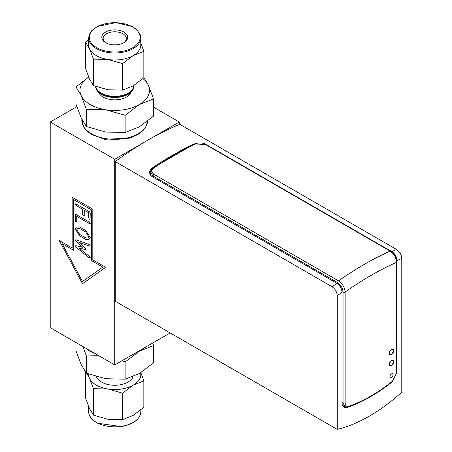 <?xml version="1.0" encoding="UTF-8"?>
<svg xmlns="http://www.w3.org/2000/svg" width="452" height="452" viewBox="0 0 452 452"><rect width="100%" height="100%" fill="white"/><g stroke="black" fill="none" stroke-linecap="round" stroke-linejoin="round"><path stroke-width="0.68" d="M88.677 374.087A26.08 15.057 0 0 0 89.558 378.369A26.08 15.057 0 0 0 108 389.014A26.08 15.057 0 0 0 133.187 385.121A26.08 15.057 0 0 0 140.651 372.742M133.069 376.623A18.696 10.791 180 0 1 120.142 384.81A18.696 10.791 180 0 1 101.53 382.104A18.696 10.791 180 0 1 96.445 376.663M85.665 372.29L85.665 398.353L89.558 408.653L93.457 415.145L108 419.298L122.543 419.648L133.187 415.399L143.832 407.354L143.832 380.872L133.187 385.121L122.543 393.167L108 389.014L93.457 388.669L89.558 378.369L86.756 373.341M122.543 419.648L122.543 393.167M140.838 372.629L143.832 380.872M93.457 415.145L93.457 388.669M75.97 342.543L75.97 350.797L81.162 364.527L86.36 373.188L105.751 378.725L125.142 379.188L139.335 373.527L153.527 362.798L153.527 345.582L139.335 351.244A34.77 20.074 0 0 0 143.499 348.334M86.36 373.188L86.36 355.973L83.032 346.627M125.142 379.188L125.142 361.973L121.978 360.758M98.768 355.707L86.36 355.973M85.999 348.334A34.77 20.074 0 0 0 95.197 353.645M134.3 353.645A34.77 20.074 0 0 0 139.335 351.244L125.142 361.973M152.68 343.034L153.527 345.582M133.187 85.869L143.832 77.823L143.832 51.342L133.187 55.585L122.543 63.636L122.543 90.117L133.187 85.869M122.543 63.636L108 59.483L93.457 59.139L93.457 85.614L108 89.767L122.543 90.117M140.826 43.064L143.832 51.342M139.939 48.839A26.08 15.057 0 0 0 140.826 44.94L140.826 37.934A26.08 15.057 180 0 1 139.939 41.827A26.08 15.057 180 0 1 111.345 52.856A26.08 15.057 180 0 1 88.671 37.934L88.671 44.94A26.08 15.057 0 0 0 89.558 48.839A26.08 15.057 0 0 0 108 59.483A26.08 15.057 0 0 0 133.187 55.585A26.08 15.057 0 0 0 139.939 48.839M93.457 59.139L89.558 48.839L85.665 42.341L88.671 39.719M85.665 42.341L85.665 68.823L89.558 79.123L93.457 85.614M105.582 32.081A12.961 7.486 180 0 1 123.916 32.081A12.961 7.486 180 0 1 123.916 42.663A12.961 7.486 180 0 1 105.582 42.663A12.961 7.486 180 0 1 105.582 32.081M123.402 42.946A11.588 6.69 0 0 0 126.34 38.493A11.588 6.69 0 0 0 119.187 32.312A11.588 6.69 0 0 0 106.553 33.759A11.588 6.69 0 0 0 103.158 38.493A11.588 6.69 0 0 0 106.096 42.946M130.758 92.479A16.425 9.481 180 0 1 114.746 99.847A16.425 9.481 180 0 1 98.739 92.479M95.784 86.507A19.08 11.012 0 0 0 115.627 96.316A19.08 11.012 0 0 0 133.826 85.496A19.103 11.029 180 0 1 133.849 85.727L133.865 86.202A19.12 11.04 180 0 1 114.966 97.479A19.12 11.04 180 0 1 95.626 86.451M133.849 85.727A19.103 11.029 180 0 1 115.384 96.994A19.103 11.029 180 0 1 95.666 86.462M153.527 98.898L139.335 104.559A34.77 20.074 0 0 0 148.335 85.168L153.527 98.898L153.527 116.113L139.335 126.848L125.142 132.504L105.751 132.04L86.36 126.503L81.162 117.848L75.97 104.118L75.97 86.903L88.66 77.072M125.142 115.294L105.751 109.757A34.77 20.074 0 0 0 139.335 104.559L125.142 115.294L125.142 132.504M86.36 109.294L81.162 95.558A34.77 20.074 0 0 0 105.751 109.757L86.36 109.294L86.36 126.503M88.665 77.089A34.77 20.074 0 0 0 81.162 95.558L75.97 86.903M143.832 77.411L148.335 85.168A34.77 20.074 0 0 0 142.945 78.62M391.455 354.515A3.119 1.802 -60 0 1 389.895 354.673A3.119 1.802 -60 0 1 389.895 351.068A3.119 1.802 -60 0 1 393.02 349.266A3.119 1.802 -60 0 1 393.494 351.763A3.119 1.802 -60 0 1 391.455 354.515M391.455 365.696A3.119 1.802 -60 0 1 389.895 365.849A3.119 1.802 -60 0 1 389.895 362.244A3.119 1.802 -60 0 1 393.02 360.442A3.119 1.802 -60 0 1 393.494 362.945A3.119 1.802 -60 0 1 391.455 365.696M391.455 377.454A2.192 1.266 -60 0 1 390.364 377.561A2.192 1.266 -60 0 1 390.364 375.03A2.192 1.266 -60 0 1 392.551 373.764A2.192 1.266 -60 0 1 392.89 375.522A2.192 1.266 -60 0 1 391.455 377.454M344.582 406.614L342.983 406.308M344.842 406.76L342.418 405.235M195.315 143.962L205.592 144.55L390.155 251.103C394.065 253.838 396.178 257.595 396.489 262.38L396.489 373.177L392.404 381.245A162.262 93.683 -60 0 1 349.21 406.178C346.673 406.862 345.311 405.743 345.125 402.834L345.125 292.037C344.667 287.325 342.48 283.613 338.554 280.895L153.996 174.336C151.188 172.302 151.194 170.127 154.013 167.805A328.536 189.682 -60 0 1 195.315 143.962A1.458 0.915 -115.4 0 0 194.597 143.883L153.284 167.732A1.458 0.763 55.8 0 1 154.013 167.805M150.556 175.246L150.527 172.122L153.081 176.054L337.638 282.607C340.927 284.896 342.735 288.037 343.057 292.037L343.057 402.834L344.848 406.755M396.918 261.764A1.458 0.842 180 0 1 396.918 261.781A1.458 0.842 180 0 1 396.489 262.38A319.411 184.416 -60 0 0 345.125 292.037A1.458 0.842 180 0 1 343.057 292.037M339.881 286.167L340.864 286.737L340.864 287.811M153.527 107.152L179.28 122.017L147.589 140.318M179.28 124.537L179.28 122.017M170.172 332.938L114.746 364.933L50.217 327.677L50.217 122.017L76.812 106.661M87.942 237.91L88.728 236.667L85.744 231.978L79.755 228.526L77.541 228.526L76.755 229.757L79.755 234.458L85.739 237.91L87.942 237.91L88.728 236.667L85.739 231.978L79.755 228.52L77.541 228.52M73.45 250.182L62.15 243.662L82.484 281.489L102.819 267.138L91.519 260.618L91.519 209.943L73.45 199.513L73.45 250.182L62.15 243.662M89.31 257.855L90.23 257.646L89.31 257.855L75.879 247.131L75.258 246.018L75.896 245.651L82.631 247.312L75.908 241.215L75.258 240.068L75.908 239.707L89.479 244.56L90.225 245.747L89.632 246.17L78.823 242.289L85.1 248.001L85.739 249.108L85.117 249.498L78.823 247.933L89.632 256.561L90.067 258.092M89.632 246.17L90.23 245.747L89.632 246.17L78.823 242.289M85.117 249.498L85.744 249.103L85.117 249.498L78.823 247.933M75.258 246.018L75.896 245.651L75.258 246.018L75.879 247.131L89.315 257.855M75.258 240.068L75.908 239.707L75.258 240.068L75.908 241.215L82.631 247.312M84.241 210.231L88.728 212.824L88.728 218.017L89.479 219.203L90.23 218.881L89.479 219.209L88.728 218.017L88.728 212.824L84.241 210.231L84.241 215.429L83.49 215.751L82.739 214.564L82.739 209.366L76.004 205.479L75.258 204.293L75.416 203.846L75.258 204.293L76.004 203.971L89.479 211.751L90.225 212.92L90.067 219.327M75.258 204.293L76.009 205.479L82.744 209.366L82.739 214.564L83.496 215.751L84.241 215.429L84.078 215.875M76.761 216.35L89.479 223.695L90.23 223.373L89.479 223.695L76.755 216.35L76.755 221.548L76.004 221.87L75.258 220.683L75.416 214.288L75.258 214.717L76.004 214.412L89.479 222.186L90.225 223.373L90.067 223.819M75.258 214.717L75.258 220.683L76.009 221.864L76.761 221.548L76.591 221.994M88.999 239.43L85.744 239.419L79.744 235.955L75.258 228.893L76.445 227.023L79.744 227.006L85.739 230.469L90.225 237.537L89.038 239.407L85.739 239.419L79.744 235.955L75.258 228.893L76.445 227.023M114.746 364.933L114.746 159.273L50.217 122.017M105.711 267.324L82.484 283.715L59.252 240.498L72.156 247.95L72.156 197.275L92.807 209.203L92.807 259.872L105.711 267.324M82.484 281.483L102.819 267.138L91.519 260.618L91.519 209.943L73.45 199.513M72.162 247.945L72.162 197.281M82.484 283.715L59.257 240.498M147.471 140.386L114.746 159.273M150.007 174.517L152.81 167.664A328.536 189.682 -60 0 1 193.094 144.408L193.688 144.318M193.094 144.6L193.094 144.408A328.536 189.682 -60 0 1 193.552 144.188L195.676 143.459M205.355 144.098L384.262 247.334M384.296 247.351L391.844 251.544C394.986 253.725 396.703 256.725 397.009 260.527L397.009 371.092A9.673 5.588 -60 0 1 396.918 372.408M397.009 260.527A321.236 185.467 -60 0 1 401.783 258.504C401.483 254.691 399.766 251.691 396.619 249.504A328.536 189.682 120 0 0 391.844 251.544M149.996 174.348A9.678 5.588 180 0 1 150.499 172.867M351.272 405.998A164.816 95.157 -60 0 1 347.577 407.382A9.673 5.588 -60 0 1 344.028 407.258A9.673 5.588 -60 0 1 342.028 402.834L342.028 292.274C341.723 288.466 340.006 285.472 336.864 283.285L151.866 176.461L149.974 174.449L149.493 172.127L150.482 169.726L152.352 167.98A328.536 189.682 -60 0 1 152.81 167.664L152.81 168.082M344.017 406.591A9.673 5.588 -60 0 1 343.158 406.534M396.619 249.504L179.794 124.323A328.536 189.682 120 0 0 115.266 161.579L332.09 286.76C335.231 288.947 336.955 291.947 337.254 295.761A321.236 185.467 -60 0 1 342.028 292.274M115.266 161.579L115.266 301.235L337.254 429.4L337.254 295.761M401.783 258.504L401.783 392.144A164.268 94.841 -60 0 1 337.254 429.4M232.571 368.962A1.096 0.633 -60 0 0 232.729 369.143L232.729 369.143A1.096 0.633 -60 0 0 232.774 369.16L235.108 370.431M232.69 369.114L220.689 362.182A1.096 0.633 -60 0 1 220.644 362.165L220.644 362.165A1.096 0.633 -60 0 1 220.48 361.984M88.671 406.63L88.671 411.766A26.08 15.057 0 0 0 121.498 426.309A26.08 15.057 0 0 0 140.826 411.766L140.826 409.981M81.835 120.339A32.917 19.007 0 0 0 91.474 133.775A32.917 19.007 0 0 0 126.696 138.046A32.917 19.007 0 0 0 147.635 121.147L145.843 126.933L142.962 130.662L137.849 134.572L129.306 138.193L104.655 139.272L91.44 134.447L86.654 130.786L83.648 126.922L81.835 119.243M139.272 41.166A25.391 14.662 180 0 1 96.796 47.737A25.391 14.662 180 0 1 108.175 23.21A25.391 14.662 180 0 1 139.272 41.166M390.782 251.103A1.458 0.842 120 0 0 390.771 251.092A1.458 0.842 120 0 0 390.155 251.103A328.536 189.682 120 0 0 338.554 280.895A1.458 0.842 120 0 0 337.638 282.607L337.638 283.811M153.081 177.178L153.081 176.054A1.458 0.842 120 0 1 153.996 174.336M341.994 291.613L343.057 292.229A1.458 0.842 180 0 0 345.125 292.229M342.028 402.235L343.057 402.834A1.458 0.842 180 0 0 345.125 402.834M153.268 167.743A1.458 0.763 55.8 0 1 153.284 167.732L151.347 169.664L150.527 172.122M206.225 144.544A1.458 0.842 120 0 0 206.208 144.538A1.458 0.842 120 0 0 205.592 144.55M349.21 406.178A1.458 0.989 70.4 0 1 348.673 406.958A1.458 0.989 70.4 0 1 348.667 406.958A1.458 0.989 70.4 0 1 348.633 406.969M392.404 381.245A1.458 0.667 51.4 0 1 392.285 381.787C377.776 393.347 363.238 401.738 348.667 406.958L344.814 406.738M396.907 261.877A1.458 0.842 180 0 1 396.918 261.979A1.458 0.842 180 0 1 396.489 262.572M396.489 373.177A1.458 0.842 0 0 0 396.918 372.578L396.918 261.781C396.579 257.239 394.534 253.674 390.771 251.092L206.208 144.538C203.214 142.691 199.338 142.476 194.597 143.883M391.443 365.482A2.966 1.712 -60 0 1 391.375 365.521A2.966 1.712 -60 0 1 389.89 365.668A2.966 1.712 -60 0 1 389.477 363.159M390.477 361.425A2.966 1.712 -60 0 1 392.861 360.526A2.966 1.712 -60 0 1 393.472 361.888A2.966 1.712 -60 0 1 393.472 361.962M393.472 362.041A2.78 1.605 -60 0 1 390.522 365.708A2.78 1.605 -60 0 1 390.522 361.775A2.78 1.605 -60 0 1 393.472 362.041M391.443 354.306A2.966 1.712 -60 0 1 391.375 354.345A2.966 1.712 -60 0 1 389.89 354.492A2.966 1.712 -60 0 1 389.477 351.984M390.477 350.249A2.966 1.712 -60 0 1 392.861 349.351A2.966 1.712 -60 0 1 393.472 350.712A2.966 1.712 -60 0 1 393.472 350.786M393.472 350.859A2.78 1.605 -60 0 1 390.522 354.532A2.78 1.605 -60 0 1 390.522 350.599A2.78 1.605 -60 0 1 393.472 350.859M336.864 283.285A328.536 189.682 120 0 0 332.09 286.76M140.826 411.766C140.024 419.343 133.56 424.292 121.424 426.603L97.276 423.179L91.632 418.902L89.287 415.106L88.671 411.766M88.671 37.934L89.287 34.595L91.632 30.792L97.276 26.515L115.887 22.6L132.323 26.572L136.56 29.487L140.205 34.589L140.826 37.934M392.296 381.776L396.918 372.578M389.488 365.436L389.89 365.668C391.11 366.391 392.325 365.159 393.528 361.962L392.455 360.295M389.488 354.261L389.89 354.492C391.11 355.216 392.325 353.978 393.528 350.786L392.455 349.119M219.13 361.204L235.164 370.459"/></g></svg>
